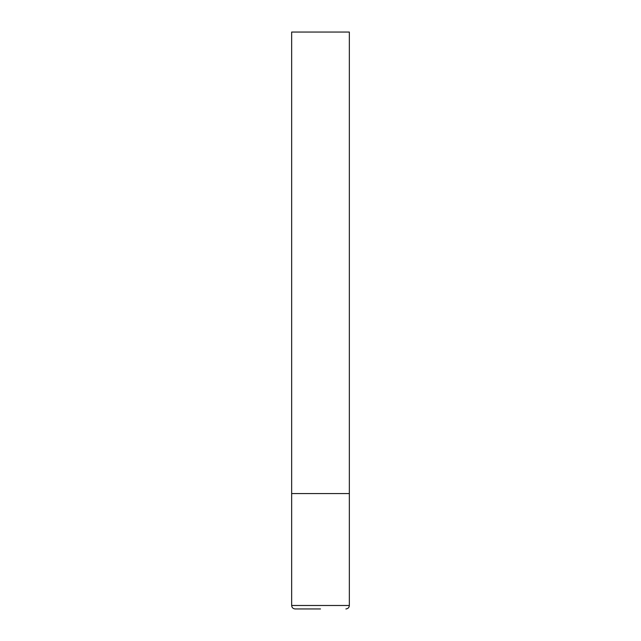 <?xml version="1.0" encoding="UTF-8"?>
<svg xmlns="http://www.w3.org/2000/svg" width="641" height="641" viewBox="0 0 641 641"><rect width="100%" height="100%" fill="white"/><g stroke="black" fill="none" stroke-linecap="round" stroke-linejoin="round"><path stroke-width="0.96" d="M291.655 605.489L349.345 605.489L349.345 493.57L291.655 493.57L349.345 493.57L349.345 32.05L291.655 32.05L291.655 605.489C291.839 607.572 292.993 608.726 295.116 608.95L320.5 608.95M349.345 605.489C349.161 607.572 348.007 608.726 345.884 608.95"/></g></svg>
